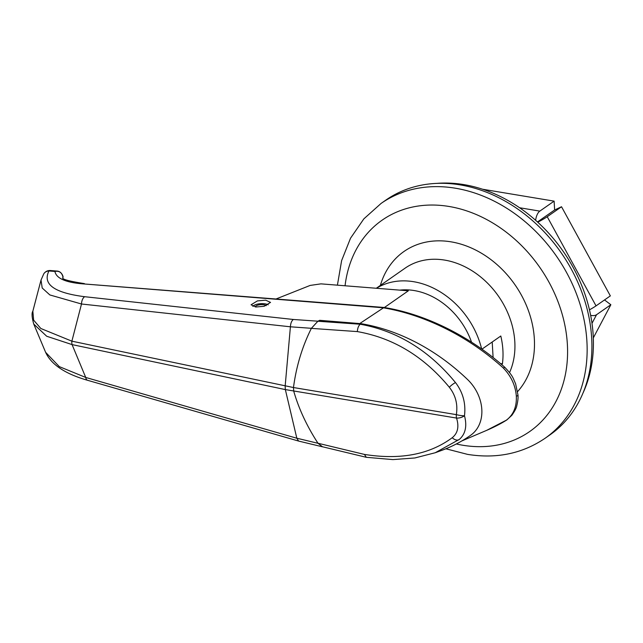 <?xml version="1.0" encoding="UTF-8"?>
<svg xmlns="http://www.w3.org/2000/svg" width="643" height="643" viewBox="0 0 643 643"><rect width="100%" height="100%" fill="white"/><g stroke="black" fill="none" stroke-linecap="round" stroke-linejoin="round"><path stroke-width="0.96" d="M481.655 348.98A76.38 60.595 -124.9 0 0 413.69 281.714A76.38 60.595 -124.9 0 0 376.428 288.273M481.928 349.173L500.801 336.008A76.38 60.595 -124.9 0 1 502.408 363.866L501.556 364.46M545.015 438.317L549.781 434.99A143.22 113.618 -124.9 0 0 582.526 294.068A143.22 113.618 -124.9 0 0 460.171 184.887A143.22 113.618 -124.9 0 0 385.864 200.094L381.098 203.421A143.22 113.618 55.1 0 1 455.405 188.214A143.22 113.618 55.1 0 1 577.76 297.396A143.22 113.618 55.1 0 1 545.015 438.317C522.357 453.636 496.557 458.989 467.59 454.384L445.864 448.782M500.479 363.544L502.408 363.866M492.208 342.004L493.101 357.524M255.914 307L251.059 304.782L257.425 300.9L265.68 300.177L270.534 302.395L264.169 306.277L255.914 307M471.528 342.164A66.832 53.023 -124.9 0 0 414.205 290.556A66.832 53.023 -124.9 0 0 399.761 290.13M506.346 420.184A4.774 2.91 55.4 0 0 506.829 419.943C501.114 423.568 494.395 427.032 486.679 430.352L506.346 420.184C513.427 414.839 516.763 406.874 516.337 396.289C515.517 385.591 511.177 376.179 503.34 368.037C468.176 336.104 423.882 314.483 382.963 307.756L83.437 283.909C65.771 282.558 56.262 278.411 54.928 271.45L57.444 271.089C62.612 271.796 63.528 278.467 62.942 276.811L62.934 276.972C61.865 272.519 59.196 270.679 54.928 271.45L48.932 270.976C42.35 284.254 54.261 292.83 84.659 296.704L293.329 319.475L317.907 321.195L319.675 320.318L360.369 323.622M359.799 323.517L384.016 307.475C426.02 314.138 470.628 336.852 504.787 367.298L503.34 368.037M318.028 443.308L322.545 446.829L298.577 441.058L296.825 438.213L318.028 443.308C306.848 426.108 298.73 408.667 293.674 390.968L293.473 387.536L456.337 414.639C457.953 404.407 455.614 395.276 449.32 387.247C423.841 356.447 393.186 337.896 357.331 331.595L311.365 328.372C302.242 346.601 296.286 366.317 293.473 387.536C296.286 366.293 302.258 346.553 311.397 328.308L290.411 326.797C290.588 323.333 291.56 320.889 293.329 319.475M296.825 438.213L285.347 389.586L285.154 386.154L290.403 326.845M290.411 326.797L81.5 304.002L49.857 294.944L42.213 288.008L41.015 280.083L32.849 311.196L33.629 320.134L40.83 328.493L71.879 341.168L293.473 387.536L293.674 390.968C298.722 408.643 306.824 426.068 317.988 443.252L364.412 454.416C400.284 460.099 429.556 454.529 452.23 437.706C457.8 433.221 459.231 426.679 456.538 418.071A7.161 3.713 -17.8 0 0 464.487 415.764C467.188 426.012 465.516 433.864 459.488 439.314L435.198 452.752L414.856 457.969L392.881 459.6L366.301 457.302L322.505 446.772L317.988 443.252M317.907 321.195L311.397 328.308M319.675 320.318A162.309 128.769 -124.9 0 0 319.651 320.375L361.061 323.678A195.729 155.284 55.1 0 1 467.517 379.483A38.194 30.301 55.1 0 1 481.816 409.462L481.816 409.462A38.194 30.301 55.1 0 1 470.732 435.223A195.729 155.284 55.1 0 1 441.516 450.454L435.223 452.744M62.958 277.125L62.91 278.009M298.577 441.058L87.601 380.302C65.2 373.896 51.207 364.565 45.613 352.316L59.309 366.623L85.736 377.457L296.833 438.245M84.659 296.704A7.161 4.003 -83.8 0 0 81.5 304.002L71.879 341.168A7.161 3.914 101.9 0 0 72.072 344.6L46.698 336.249L33.758 324.072C31.861 317.304 31.563 313.012 32.849 311.196M41.015 280.083L43.78 273.822A7.161 6.502 32.5 0 1 48.932 270.976A7.161 3.649 94.6 0 1 50.387 270.526A7.161 7.161 0 0 0 43.78 273.822M276.273 298.891L310.135 285.428L320.978 283.86L408.337 290.813L384.377 307.531M87.601 380.302A7.161 3.569 -73.9 0 1 85.736 377.457L72.072 344.6L285.347 389.586L456.538 418.071A7.161 3.448 99.4 0 1 456.337 414.639A7.161 1.431 9.3 0 0 464.487 415.764C465.91 403.9 463.169 393.17 456.273 383.574L455.485 382.585A7.161 1.881 141.2 0 0 449.32 387.247M268.203 304.862A8.351 3.119 -3.3 0 0 265.149 303.866A8.351 3.119 -3.3 0 0 252.884 306.422M255.271 306.936A5.731 2.138 176.7 0 1 260.005 304.718A5.731 2.138 176.7 0 1 266.242 305.682M311.365 328.372L317.875 321.251L360.257 324.233C397.326 330.952 429.074 350.403 455.485 382.585M360.265 324.225L361.061 323.678M319.651 320.375L317.875 321.251M364.412 454.416L366.301 457.302M360.257 324.233C358.569 325.647 357.588 328.107 357.331 331.595M582.944 393.17A140.833 111.729 -124.9 0 0 463.876 184.605A140.833 111.729 -124.9 0 0 436.557 183.4M590.652 315.343A9.549 5.385 27.9 0 0 596.551 314.708L591.994 323.325M593.312 337.888L610.85 304.734L604.533 299.943M610.85 304.734L596.551 314.708M589.462 309.822A9.549 0.788 -28.7 0 0 596.037 305.867L610.344 295.884L561.524 206.749L554.628 209.98L537.476 221.948M537.757 222.205A9.549 0.788 -28.7 0 0 547.225 216.723L596.037 305.867M561.524 206.749L547.225 216.723M535.651 220.308A9.549 4.589 -80.6 0 1 539.823 211.113L554.121 201.138L482.58 189.235M554.121 201.138L554.628 209.98L540.329 219.954M456.321 443.967A128.897 102.261 -124.9 0 0 462.791 445.245A128.897 102.261 -124.9 0 0 567.375 344.407A128.897 102.261 -124.9 0 0 449.023 206.467A128.897 102.261 -124.9 0 0 345.058 285.773M509.537 372.602A76.38 60.595 -124.9 0 0 444.675 260.094A76.38 60.595 -124.9 0 0 405.042 268.203L376.3 288.265M380.367 285.428A90.703 71.96 55.1 0 1 451.065 241.84A90.703 71.96 55.1 0 1 525.532 303.464A90.703 71.96 55.1 0 1 517.607 391.587M506.829 419.943L511.868 415.282C514.842 411.022 516.482 407.839 516.787 405.725C517.912 401.136 518.29 397.511 517.945 394.842L515.573 383.638C512.993 378.373 513.685 376.702 504.787 367.298M83.437 283.909L383.911 307.458M516.337 396.289A4.774 1.784 -3.3 0 0 517.945 394.842M452.23 437.706A7.161 5.257 52.2 0 0 458.789 439.86M519.592 207.745L539.823 211.113M337.406 285.171L341.618 260.616L350.523 238.215L363.85 218.869L381.098 203.421M461.843 440.929L486.679 430.352M45.613 352.316L33.758 324.072M62.709 277.792C61.969 279.279 69.195 281.216 84.41 283.611M50.387 270.526L57.444 271.089"/></g></svg>
